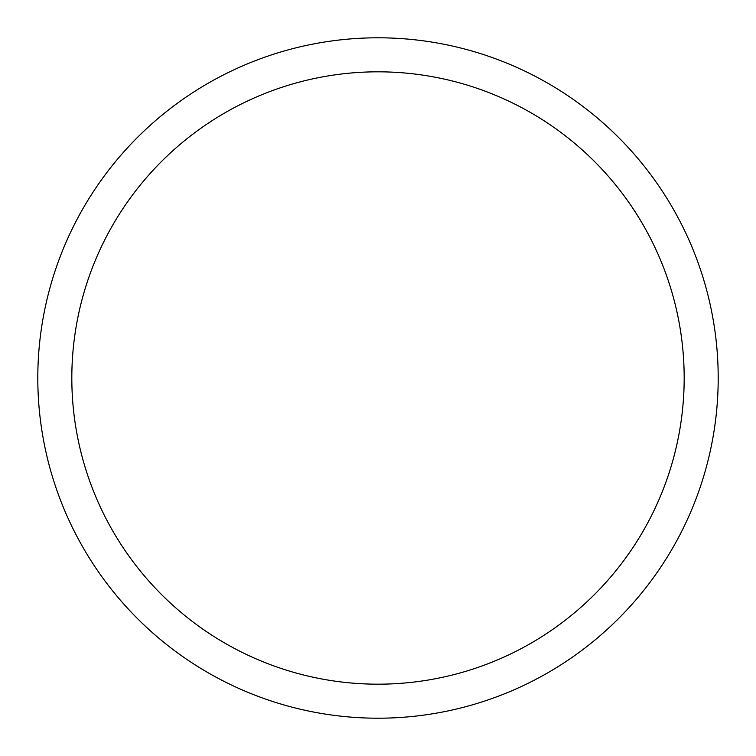 <?xml version="1.0" encoding="UTF-8"?>
<svg xmlns="http://www.w3.org/2000/svg" width="756" height="756" viewBox="0 0 756 756"><rect width="100%" height="100%" fill="white"/><g stroke="black" fill="none" stroke-linecap="round" stroke-linejoin="round"><path stroke-width="1.13" d="M37.8 378A340.2 340.2 0 0 1 548.1 83.377A340.2 340.2 0 0 1 548.1 672.623A340.2 340.2 0 0 1 37.8 378M71.82 378A306.18 306.18 0 0 1 531.09 112.842A306.18 306.18 0 0 1 531.09 643.158A306.18 306.18 0 0 1 71.82 378"/></g></svg>
